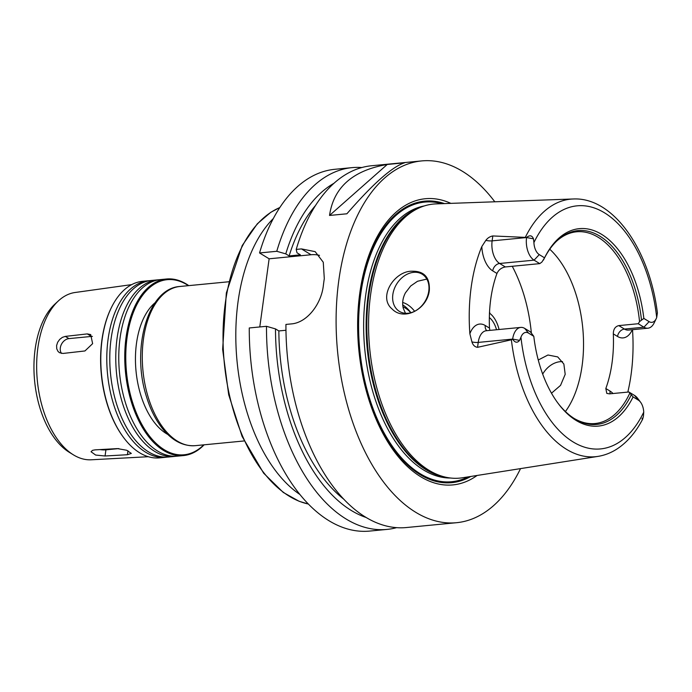 <?xml version="1.0" encoding="UTF-8"?>
<svg xmlns="http://www.w3.org/2000/svg" width="692" height="692" viewBox="0 0 692 692"><rect width="100%" height="100%" fill="white"/><g stroke="black" fill="none" stroke-linecap="round" stroke-linejoin="round"><path stroke-width="1.04" d="M92.417 336.424A9.082 6.929 -58.6 0 0 91.422 336.442L68.966 338.613A9.082 6.929 -58.6 0 0 61.424 344.357A9.082 6.929 -58.6 0 0 61.493 353.422M63.007 353.448L59.469 352.686L58.041 351.45L56.744 348.803L56.597 345.585L57.644 342.289L59.694 339.409L62.401 337.35L65.316 336.398L87.279 333.907L90.687 334.582L92.633 343.647L84.943 350.956L63.007 353.448M99.968 449.592A9.082 2.924 -172.2 0 0 105.919 449.835L118.816 448.589M105.072 455.993L95.652 455.059L91.05 451.755L92.555 450.336L95.012 449.869L117.372 448.598L126.697 450.25L131.316 453.424L127.406 454.722L105.072 455.993L105.919 449.835M299.939 494.512A152.655 85.678 -95.5 0 1 237.053 361.302A152.655 85.678 -95.5 0 1 273.323 218.525M167.819 434.472A70.878 39.781 -95.5 0 1 136.021 371.042A70.878 39.781 -95.5 0 1 155.112 302.707M203.768 444.844A87.953 49.366 -95.5 0 1 126.619 373.317A87.953 49.366 -95.5 0 1 186.927 284.706A87.953 49.366 -95.5 0 1 188.414 285.658M204.123 444.809A88.68 49.772 -95.5 0 1 183.536 455.561A88.68 49.772 -95.5 0 1 125.477 372.062A88.68 49.772 -95.5 0 1 166.504 279.006A88.68 49.772 -95.5 0 1 186.416 284.083A88.68 49.772 -95.5 0 1 188.769 285.623M183.536 455.561L177.541 456.132A88.68 49.772 -95.5 0 1 119.491 372.642A88.68 49.772 -95.5 0 1 160.518 279.585L166.504 279.006M176.045 456.236A88.68 49.772 -95.5 0 1 174.548 456.426A88.68 49.772 -95.5 0 1 116.49 372.927A88.68 49.772 -95.5 0 1 157.525 279.871A88.68 49.772 -95.5 0 1 159.022 279.767M174.548 456.426L168.563 456.997A88.68 49.772 -95.5 0 1 110.504 373.507A88.68 49.772 -95.5 0 1 151.539 280.45L157.525 279.871M167.057 457.101A88.68 49.772 -95.5 0 1 165.57 457.291A88.68 49.772 -95.5 0 1 107.511 373.792A88.68 49.772 -95.5 0 1 148.538 280.744A88.68 49.772 -95.5 0 1 150.043 280.641M165.57 457.291L159.584 457.87A88.68 49.772 -95.5 0 1 123.721 437.707A88.68 49.772 -95.5 0 1 111.213 307.957A88.68 49.772 -95.5 0 1 142.552 281.315L148.538 280.744M123.539 437.456A87.953 49.366 -95.5 0 1 123.349 437.206A87.953 49.366 -95.5 0 1 110.936 308.52A87.953 49.366 -95.5 0 1 111.075 308.243M148.313 456.711L91.249 459.791A84.061 47.177 -95.5 0 1 73.335 454.8A84.061 47.177 -95.5 0 1 37.333 380.565A84.061 47.177 -95.5 0 1 58.483 300.812A84.061 47.177 -95.5 0 1 75.117 292.491L131.714 284.611M73.335 454.8L69.252 452.283A80.912 45.413 -95.5 0 1 34.6 380.825A80.912 45.413 -95.5 0 1 54.962 304.065L58.483 300.812M542.684 374.104A21.807 16.634 121.4 0 1 562.57 361.665M538.255 360.004L547.977 355.005L557.717 356.916L563.859 364.053L565.2 374.32L560.546 385.375L551.489 393.203M489.538 311.928A97.771 54.876 -95.5 0 1 489.91 313.467M426.826 279.084L417.51 281.272L410.667 286.012L405.408 292.863C402.727 298.079 402.017 303.243 403.289 308.355L405.477 313.294M412.371 271.221C424.291 271.117 429.948 277.509 429.343 290.389C427.293 309.488 403.817 321.304 392.191 309.056C377.503 297.084 394.769 270.503 412.371 271.221M428.772 291.064A21.807 16.634 -58.6 0 0 422.163 274.179A21.807 16.634 -58.6 0 0 396.611 284.135A21.807 16.634 -58.6 0 0 399.44 311.409A21.807 16.634 -58.6 0 0 428.772 291.064M530.418 331.892L533.8 336.321L528.524 333.103A12.283 6.894 84.5 0 0 520.946 337.238L519.58 340.377C517.305 343.154 514.995 342.756 512.651 339.184L512.66 339.089A17.732 9.956 -95.5 0 1 520.747 327.411A17.732 9.956 -95.5 0 1 524.735 328.423L530.418 331.892M549.768 249.232A96.318 54.062 -95.5 0 1 565.416 411.541M556.844 240.946A96.318 54.062 -95.5 0 1 576.583 231.794A96.318 54.062 -95.5 0 1 598.208 237.304A96.318 54.062 -95.5 0 1 639.555 321.616L643.845 318.424L649.122 321.642A12.283 6.894 84.5 0 0 656.215 318.657A12.283 6.894 84.5 0 0 656.699 317.507L657.4 312.879C649.658 249.959 613.415 196.917 573.166 198.985L435.995 203.898A137.656 77.262 -95.5 0 0 419.629 207.695A137.656 77.262 -95.5 0 0 369.692 348.508A137.656 77.262 -95.5 0 0 445.613 477.177A137.656 77.262 -95.5 0 0 462.412 477.783L597.992 456.391A129.369 72.608 -95.5 0 1 511.379 339.798L477.558 347.323L478.224 342.41A17.732 9.956 -95.5 0 1 479.392 337.601A17.732 9.956 -95.5 0 1 486.32 330.724L520.747 327.411M656.215 318.657L654.182 322.879A17.732 9.956 -95.5 0 1 647.911 328.207A17.732 9.956 -95.5 0 1 643.923 327.195L624.461 329.072L618.778 325.603L638.24 323.726L639.555 321.616M618.778 325.603C615.162 326.52 613.346 329.288 613.311 333.881L617.541 336.468A25.007 14.039 84.5 0 0 632.306 329.712M610.188 393.791A7.266 5.545 121.4 0 1 610.059 391.092L605.829 388.506A96.318 54.062 84.5 0 0 613.311 333.881M605.829 388.506L606.789 393.376L609.427 393.869L628.89 391.992L634.573 395.461A17.732 9.956 -95.5 0 1 637.764 398.471L640.576 402.225A12.283 6.894 84.5 0 0 638.37 400.14L633.093 396.923L628.89 391.992M629.737 393.29A96.318 54.062 -95.5 0 1 595.077 423.53A96.318 54.062 -95.5 0 1 573.945 418.323M489.884 330.387L489.478 328.086L485.248 325.5A25.007 14.039 84.5 0 0 469.868 333.76L471.927 341.909C472.973 345.187 474.85 346.995 477.558 347.323M539.276 254.613L534.086 260.157A17.732 9.956 -95.5 0 1 526.569 237.538L526.586 237.442C529.769 234.908 532.07 235.367 533.489 238.835L533.913 242.572A12.283 6.894 84.5 0 0 539.276 254.613L544.552 257.831L541.923 262.034L539.769 263.626L534.086 260.157L499.65 263.479A7.266 5.545 -58.6 0 0 492.73 270.875L496.96 273.461A96.318 54.062 84.5 0 0 489.478 328.086M496.96 273.461C498.629 269.854 501.423 267.683 505.333 266.948L499.65 263.479A17.732 9.956 -95.5 0 1 491.908 246.24A17.732 9.956 -95.5 0 1 492.133 240.859L492.808 235.946L526.586 237.442M539.769 263.626L505.333 266.948M631.191 394.968A97.364 54.651 -95.5 0 1 574.628 418.755A97.364 54.651 -95.5 0 1 557.769 402.917M633.093 396.923A99.181 55.671 -95.5 0 1 558.245 403.557A99.181 55.671 -95.5 0 1 533.8 336.321M543.748 259.483L543.462 260.071M642.072 418.176C642.202 420.39 642.66 419.655 643.456 415.978L643.733 412.173A12.283 6.894 84.5 0 0 640.576 402.225M512.651 339.184L511.379 339.798M649.122 321.642L643.923 327.195L638.24 323.726M543.618 259.751A97.364 54.651 -95.5 0 1 557.423 240.392A97.364 54.651 -95.5 0 1 641.475 319.886M544.552 257.831A99.181 55.671 -95.5 0 1 601.564 234.32A99.181 55.671 -95.5 0 1 643.845 318.424M492.808 235.946C489.988 236.474 487.661 237.944 485.836 240.366L481.814 246.568A25.007 14.039 84.5 0 0 492.73 270.875M469.868 333.76A131.757 73.949 -95.5 0 1 481.814 246.568M632.514 329.695A130.849 73.439 -95.5 0 1 627.817 392.087M404.604 162.802C392.442 166.556 373.204 183.553 346.891 213.785L329.53 215.454C333.613 187.368 352.851 170.379 387.243 164.471L404.604 162.802M329.53 215.454L387.243 164.471M396.594 527.65A181.728 102.001 -95.5 0 1 386.949 529.415A181.728 102.001 -95.5 0 1 266.489 326.304L249.267 327.965A181.728 102.001 -95.5 0 0 369.727 531.075L386.949 529.415M366.206 517.512A173.087 97.148 -95.5 0 1 275.494 328.899L266.489 326.304M343.829 499.217A167.187 93.835 -95.5 0 1 278.85 330.94L275.494 328.899M285.969 330.257L278.85 330.94M520.54 468.614A181.728 102.001 -95.5 0 1 456.556 522.702A181.728 102.001 -95.5 0 1 337.584 351.605A181.728 102.001 -95.5 0 1 421.662 160.925A181.728 102.001 -95.5 0 1 462.464 171.322A181.728 102.001 -95.5 0 1 494.806 201.787M259.785 326.953L269.127 258.799L259.543 252.952L276.765 251.291L285.77 253.877L289.126 255.928L300.354 254.838L296.998 252.796L296.211 249.414A181.728 102.001 -95.5 0 1 371.5 165.76L421.662 160.925M296.211 249.414L301.461 248.904L315.163 251.646L323.268 262.242L324.297 278.625A181.728 102.001 84.5 0 0 323.363 285.45C321.391 303.762 307.222 322.827 291.185 323.925L285.934 324.427A181.728 102.001 -95.5 0 0 406.394 527.538L456.556 522.702M269.127 258.799L311.045 254.751A36.347 27.723 121.4 0 1 319.505 255.374M259.543 252.952A181.728 102.001 -95.5 0 1 334.833 169.298L352.055 167.637A181.728 102.001 -95.5 0 1 361.864 167.533M489.339 317.576A21.807 12.24 -95.5 0 1 496.527 329.747M489.478 313.156A26.184 14.696 -95.5 0 1 499.07 329.496M402.952 306.841A39.98 22.438 -95.5 0 1 405.322 308.061A39.98 22.438 -95.5 0 1 410.797 312.749M402.718 304.887A43.613 24.48 -95.5 0 1 402.796 304.938A43.613 24.48 -95.5 0 1 410.641 312.36L410.91 312.715M402.692 302.482A43.613 24.48 -95.5 0 1 407.285 304.506A43.613 24.48 -95.5 0 1 414.629 311.27M470.794 476.459A141.41 79.364 -95.5 0 1 359.209 349.521A141.41 79.364 -95.5 0 1 444.48 203.595M477.099 475.465A143.746 80.679 -95.5 0 1 358.802 349.555A143.746 80.679 -95.5 0 1 450.855 203.362M289.126 255.928A167.187 93.835 -95.5 0 1 315.509 205.515M285.77 253.877A173.087 97.148 -95.5 0 1 333.968 183.285M276.765 251.291A181.728 102.001 -95.5 0 1 352.055 167.637M68.966 338.613L65.342 336.398M91.422 336.442L87.279 333.907M127.951 450.76L127.406 454.722M308.381 504.027A151.211 84.865 -95.5 0 1 224.26 362.53A151.211 84.865 -95.5 0 1 279.793 207.565M244.12 440.951L195.274 445.665A79.961 44.876 -95.5 0 1 142.924 370.376A79.961 44.876 -95.5 0 1 179.92 286.479L228.767 281.765M512.244 266.282A114.491 64.261 -95.5 0 1 531.352 332.904M528.524 333.103L524.735 328.423M519.58 340.377L512.66 339.089L478.224 342.41A7.266 2.336 -172.2 0 1 471.927 341.909M533.489 238.835L526.569 237.538L492.133 240.859A7.266 2.336 7.8 0 1 485.836 240.366M533.913 242.572A122.112 68.534 -95.5 0 1 604.514 212.816A122.112 68.534 -95.5 0 1 656.699 317.507M525.453 237.062A129.369 72.608 -95.5 0 1 573.166 198.985M638.37 400.14L634.573 395.461M643.733 412.173A122.112 68.534 -95.5 0 1 573.132 441.937A122.112 68.534 -95.5 0 1 520.946 337.238M647.911 328.207L628.448 330.084A17.732 9.956 -95.5 0 1 624.461 329.072A7.266 5.545 -58.6 0 0 617.541 336.468M486.839 330.681A7.266 5.545 121.4 0 1 485.248 325.5M613.017 393.523A25.007 14.039 84.5 0 0 610.059 391.092M311.045 254.751L301.461 248.904M445.613 477.177L443.486 476.702A136.964 76.873 -95.5 0 1 367.945 348.673A136.964 76.873 -95.5 0 1 417.631 208.577L419.629 207.695M446.106 477.29A136.843 76.803 -95.5 0 1 367.236 348.742A136.843 76.803 -95.5 0 1 420.087 207.496M450.518 478.016A136.843 76.803 -95.5 0 1 364.753 348.984A136.843 76.803 -95.5 0 1 424.282 205.939M468.164 476.874A140.476 78.845 -95.5 0 1 359.736 349.469A140.476 78.845 -95.5 0 1 441.816 203.69M308.416 504.061L299.143 501.293L283.244 492.419L263.635 473.172L242.079 436.401L228.697 394.76L222.642 349.399L226.336 292.958L242.2 245.573L257.294 223.819L270.788 212.306L279.819 207.531M195.274 445.665C182.887 446.435 171.746 440.475 161.841 427.777C155.25 419.188 150.077 408.669 146.332 396.231C131.125 348.803 147.716 288.253 179.92 286.479M123.349 437.206L123.721 437.707M110.936 308.52L111.213 307.957M597.992 456.391C604.747 455.301 611.14 452.802 617.16 448.883C627.315 442.171 635.801 432.284 642.626 419.231"/></g></svg>
